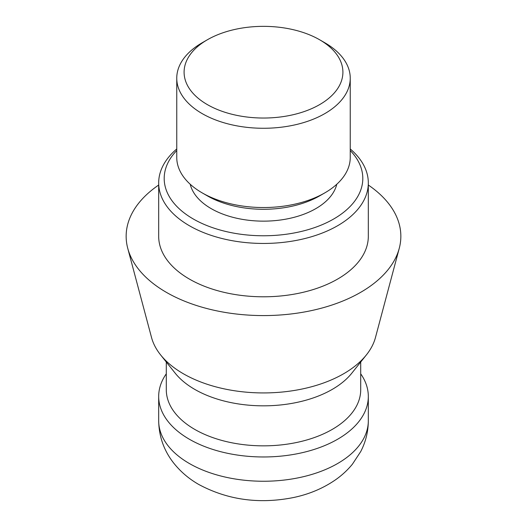 <?xml version="1.0" encoding="UTF-8"?>
<svg xmlns="http://www.w3.org/2000/svg" width="527" height="527" viewBox="0 0 527 527"><rect width="100%" height="100%" fill="white"/><g stroke="black" fill="none" stroke-linecap="round" stroke-linejoin="round"><path stroke-width="0.79" d="M176.756 150.524A99.313 57.338 0 0 0 193.277 218.982A99.313 57.338 0 0 0 323.361 224.186A99.313 57.338 0 0 0 350.244 150.524M350.244 148.963A104.82 60.519 180 0 1 368.32 182.935A104.82 60.519 180 0 1 303.611 238.843A104.82 60.519 180 0 1 189.384 225.727A104.82 60.519 180 0 1 158.68 182.935A104.82 60.519 180 0 1 176.756 148.963M324.843 192.862L319.645 195.86A79.406 45.842 180 0 1 207.355 195.86L202.157 192.862A86.744 50.085 0 0 0 324.843 192.862A86.744 50.085 0 0 0 350.244 157.448L350.244 78.187A86.744 50.085 180 0 1 296.694 124.458A86.744 50.085 180 0 1 202.157 113.601A86.744 50.085 180 0 1 176.756 78.187A86.744 50.085 180 0 1 202.157 42.779L207.355 39.775A79.406 45.842 0 0 0 207.355 104.609A79.406 45.842 0 0 0 319.645 104.609A79.406 45.842 0 0 0 319.645 39.775L324.843 42.773A86.744 50.085 180 0 1 324.843 42.779A86.744 50.085 180 0 1 350.244 78.187M166.288 373.821A104.82 60.519 0 0 0 158.68 396.456A104.82 60.519 0 0 0 189.384 439.248A104.82 60.519 0 0 0 303.611 452.364A104.82 60.519 0 0 0 368.32 396.456A104.82 60.519 0 0 0 360.712 373.821M166.288 362.016L166.288 389.723A97.212 56.125 0 0 0 194.759 429.406A97.212 56.125 0 0 0 300.7 441.573A97.212 56.125 0 0 0 360.712 389.723L360.712 362.016M158.68 185.036A137.349 79.3 0 0 0 127.751 248.349L151.519 337.471A113.298 65.414 0 0 0 160.597 354.888L175.208 373.195A97.212 56.125 0 0 0 194.759 389.394A97.212 56.125 0 0 0 351.792 373.195L366.403 354.888A113.298 65.414 0 0 0 375.481 337.471L399.249 248.349A137.349 79.3 0 0 0 368.32 185.036M160.597 354.888A113.298 65.414 0 0 0 183.383 373.768A113.298 65.414 0 0 0 366.403 354.888M127.751 248.349A137.349 79.3 0 0 0 166.38 292.353A137.349 79.3 0 0 0 306.227 311.648A137.349 79.3 0 0 0 399.249 248.349M158.68 182.935L158.68 236.28A104.82 60.519 0 0 0 189.384 279.073A104.82 60.519 0 0 0 303.611 292.189A104.82 60.519 0 0 0 368.32 236.28L368.32 182.935M190.221 184.252A73.964 42.707 0 0 0 211.195 208.633A73.964 42.707 0 0 0 287.077 218.916A73.964 42.707 0 0 0 336.779 184.252M324.843 42.779L319.645 39.775A79.406 45.842 0 0 0 207.355 39.775M176.756 78.187L176.756 157.448A86.744 50.085 0 0 0 202.157 192.862L207.355 195.86M189.384 463.523A104.82 60.519 0 0 0 303.611 476.645A104.82 60.519 0 0 0 368.32 420.73C368.254 431.633 365.718 441.909 360.725 451.553L352.438 464.155C347.616 470.038 342.063 475.196 335.765 479.636C323.255 488.325 309.046 494.319 293.137 497.607C259.08 504.293 227.664 499.939 198.89 484.537C188.91 478.852 180.445 471.606 173.482 462.798C163.871 450.453 158.937 436.428 158.68 420.73A104.82 60.519 0 0 0 189.384 463.523M368.32 420.73L368.32 396.456M158.68 420.73L158.68 396.456"/></g></svg>
